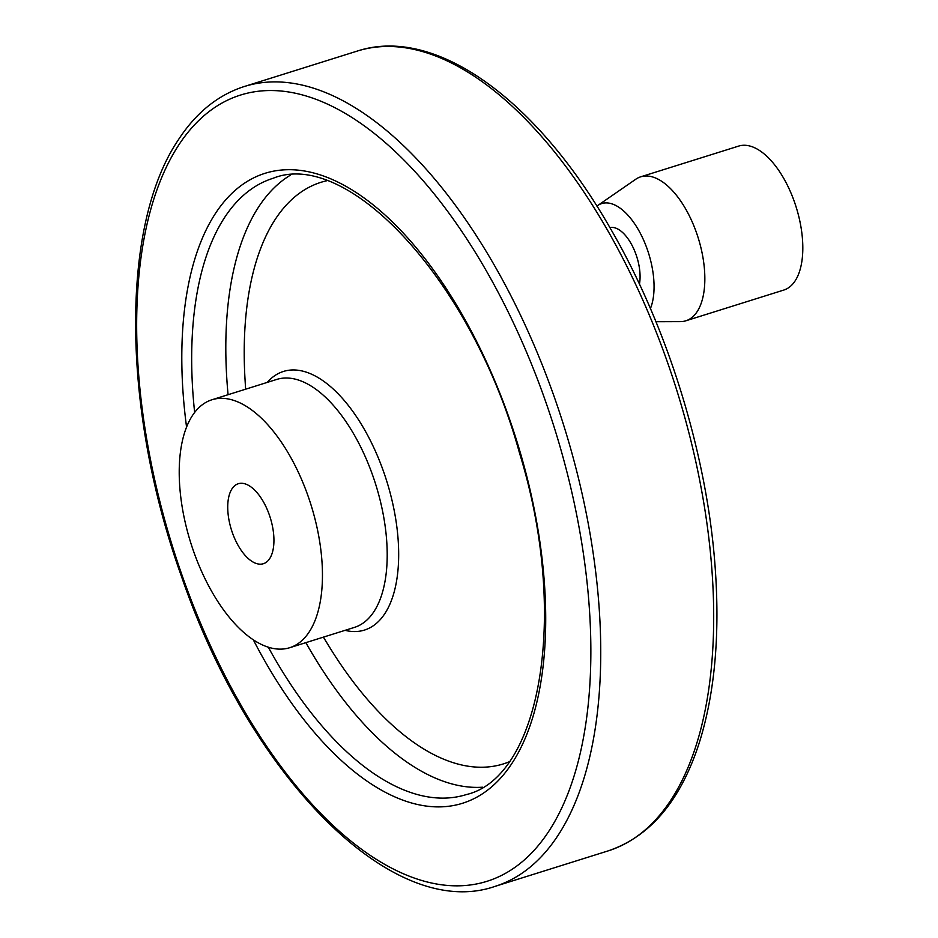 <?xml version="1.0" encoding="UTF-8"?>
<svg xmlns="http://www.w3.org/2000/svg" width="938" height="938" viewBox="0 0 938 938"><rect width="100%" height="100%" fill="white"/><g stroke="black" fill="none" stroke-linecap="round" stroke-linejoin="round"><path stroke-width="1.41" d="M596.908 206.114A61.58 29.887 72.6 0 1 597.635 205.574L635.73 179.264A75.439 36.605 72.6 0 1 640.677 176.825L738.652 146.094A75.439 36.605 72.6 0 1 796.163 207.11A75.439 36.605 72.6 0 1 783.816 290.053L685.842 320.796A75.439 36.605 72.6 0 1 680.402 321.628L655.955 321.711M231.932 488.921A41.917 20.343 72.6 0 1 238.287 483.738A41.917 20.343 72.6 0 1 267.494 510.131A41.917 20.343 72.6 0 1 269.734 558.532A41.917 20.343 72.6 0 1 263.379 563.715A41.917 20.343 72.6 0 1 234.172 537.333A41.917 20.343 72.6 0 1 231.932 488.921M640.677 176.825A75.439 36.605 72.6 0 1 698.189 237.853A75.439 36.605 72.6 0 1 685.842 320.796M192.255 415.839A129.925 63.045 72.6 0 1 211.941 399.764A129.925 63.045 72.6 0 1 310.994 504.855A129.925 63.045 72.6 0 1 289.736 647.701A129.925 63.045 72.6 0 1 199.196 565.884A129.925 63.045 72.6 0 1 192.255 415.839M609.923 227.617A36.207 17.576 72.6 0 1 632.083 245.439A36.207 17.576 72.6 0 1 639.458 284.144M597.635 205.574A61.58 29.887 72.6 0 1 640.865 234.348A61.58 29.887 72.6 0 1 650.421 308.543M211.941 399.764L276.687 379.444A129.925 63.045 72.6 0 1 375.739 484.536A129.925 63.045 72.6 0 1 354.482 627.381L289.736 647.701M267.26 382.399A135.506 65.754 72.6 0 1 386.726 481.088A135.506 65.754 72.6 0 1 345.055 630.336M245.604 389.2L244.982 378.553A304.768 147.887 72.6 0 1 274.834 219.996A304.768 147.887 72.6 0 1 326.647 180.776M508.982 761.902A304.768 147.887 72.6 0 1 328.968 646.223L323.387 637.137M228.075 394.699A322.93 156.705 72.6 0 1 258.243 207.544A322.93 156.705 72.6 0 1 290.452 175.136M482.495 787.205A322.93 156.705 72.6 0 1 305.858 642.636M194.647 412.439A322.93 156.705 72.6 0 1 224.112 218.249A322.93 156.705 72.6 0 1 273.04 178.302C347.423 148.016 472.084 280.439 519.476 452.925C569.612 615.058 540.335 777.321 466.397 794.556A322.93 156.705 72.6 0 1 268.291 647.173M186.556 427.06A330.059 160.163 72.6 0 1 214.954 214.204A330.059 160.163 72.6 0 1 470.442 329.555A330.059 160.163 72.6 0 1 509.815 766.522A330.059 160.163 72.6 0 1 253.307 639.786M178.009 146.152A411.993 199.935 72.6 0 1 569.882 483.891A411.993 199.935 72.6 0 1 343.437 834.832A411.993 199.935 72.6 0 1 178.009 146.152M244.243 86.531A419.122 203.382 72.6 0 1 563.773 425.547A419.122 203.382 72.6 0 1 495.194 886.328C392.389 922.277 249.954 776.57 181.491 576.46C122.116 411.102 119.771 227.113 177.962 140.43C195.667 113.029 217.757 95.055 244.243 86.531L357.19 51.098A419.122 203.382 72.6 0 1 676.72 390.102A419.122 203.382 72.6 0 1 608.129 850.895L495.194 886.328M357.19 51.098C435.126 25.455 536.618 99.311 610.392 228.45C667.328 326.236 706.689 453.007 715.014 565.391C720.15 633.713 714.932 692.76 699.361 742.521C680.718 800.501 650.304 836.626 608.129 850.895"/></g></svg>
